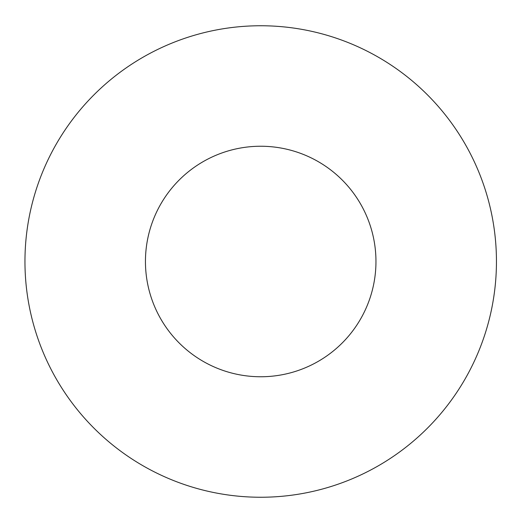 <?xml version="1.0" encoding="UTF-8"?>
<svg xmlns="http://www.w3.org/2000/svg" width="523" height="523" viewBox="0 0 523 523"><rect width="100%" height="100%" fill="white"/><g stroke="black" fill="none" stroke-linecap="round" stroke-linejoin="round"><path stroke-width="0.78" d="M375.959 261.5A115.256 115.256 0 0 0 203.074 161.685A115.256 115.256 0 0 0 203.074 361.315A115.256 115.256 0 0 0 375.959 261.5M496.451 261.5A235.749 235.749 0 0 0 142.831 57.334A235.749 235.749 0 0 0 142.831 465.666A235.749 235.749 0 0 0 496.451 261.5"/></g></svg>
